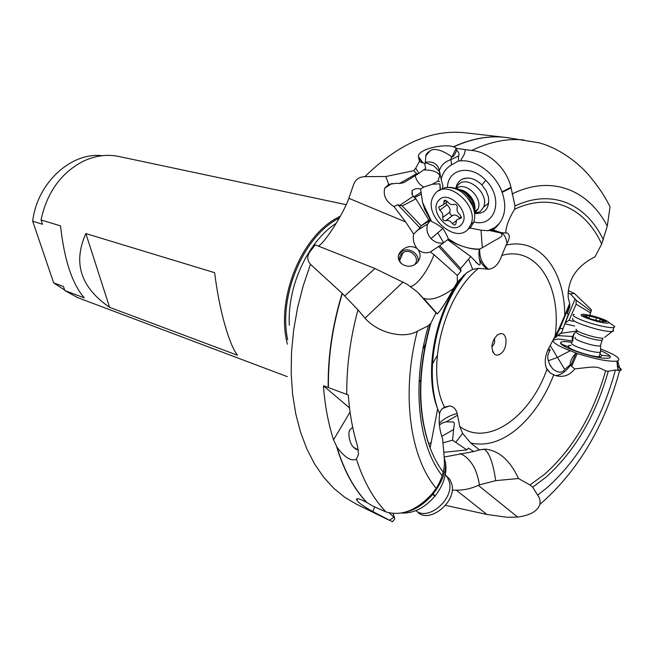 <?xml version="1.0" encoding="UTF-8"?>
<svg xmlns="http://www.w3.org/2000/svg" width="654" height="654" viewBox="0 0 654 654"><rect width="100%" height="100%" fill="white"/><g stroke="black" fill="none" stroke-linecap="round" stroke-linejoin="round"><path stroke-width="0.98" d="M340.432 216.073L336.14 218.428C300.121 238.301 275.857 300.219 287.368 344.192M346.268 204.71L118.995 156.51C107.101 154.025 95.132 155.636 83.091 161.317C60.953 172.983 46.941 192.529 41.047 219.957L42.485 224.248L32.7 221.232L53.661 282.871L63.454 286.493L64.828 290.572L77.507 297.554L287.335 376.655M64.828 290.572L84.292 297.864C72.242 284.057 64.321 260.055 60.528 225.875L41.047 219.957M32.7 221.232C37.016 182.965 71.131 151.9 102.269 155.693M64.64 290.033L53.661 282.871M328.439 387.585L348.312 395.024C349.571 413.156 352.637 430.144 357.509 446.003L358.531 454.203L356.405 459.124C351.182 461.569 344.715 457.612 337.031 447.262L333.548 439.856C328.177 423.056 324.809 405.03 323.444 385.77L328.439 387.585C328.022 356.675 332.657 325.324 342.353 293.532L310.478 264.314C306.873 259.94 306.849 255.567 310.397 251.193L315.244 244.874L374.963 268.508L407.001 284.155L417.522 292.101L436.005 312.89L430.904 323.15C417.644 370.704 417.383 412.298 430.128 447.916C433.684 457.244 438.049 465.354 443.232 472.229C445.145 462.885 444.63 462.983 442.627 438.793C439.741 430.773 438.671 422.983 439.423 415.413L439.619 413.778C440.134 410.835 441.761 408.627 444.516 407.156L449.453 405.954C453.271 406.314 455.846 408.832 457.187 413.508L457.538 415.2L446.151 421.863C455.838 422.198 454.702 420.424 453.631 429.506L452.568 440.199L466.891 449.911L468.395 448.072L473.643 451.562L444.197 457.023M452.167 490.108L456.255 490.157C463.727 490.263 471.084 488.669 478.327 485.366L479.259 484.925C479.317 481.826 476.455 470.528 472.76 465.019C469.171 459.28 464.945 455.47 460.073 453.598M389.163 512.94L394.485 517.625L394.746 518.974L392.359 521.745L372.886 511.559C363.877 506.637 358.441 502.771 356.577 499.942C355.989 497.743 359.373 498.585 366.722 502.468C353.552 488.399 343.522 469.776 336.606 446.584M374.668 506.866L372.886 511.559M356.405 459.124C363.428 481.05 373.279 498.65 385.95 511.91L372.69 506L366.722 502.468M358.433 450.115L353.274 447.058C349.399 443.257 347.478 432.024 350.086 429.792L352.661 427.103M349.53 407.933L323.444 385.77M342.353 293.532L357.942 309.832C350.217 338.584 346.497 366.78 346.775 394.427M353.708 184.281L348.688 198.759C342.622 215.272 324.351 243.378 318.302 246.117M479.259 484.925L495.699 480.641L518.459 478.515L529.985 484.966L532.675 487.189L539.239 497.661L540.114 501.029L539.934 504.324C537.555 511.183 530.124 515.426 517.641 517.061L507.202 517.273L486.903 514.461L445.538 505.354M568.163 290.556L574.343 293.425L591.518 309.882L590.423 313.291M573.934 333.442L572.585 341.02M518.459 478.515C510.3 460.702 499.362 450.908 485.644 449.143L479.415 449.911L470.692 442.995L462.599 433.398L459.729 426.416L457.538 415.2M529.985 484.966L544.61 474.256C572.888 448.971 593.211 414.513 605.588 370.883C595.712 365.725 596.178 366.551 574.735 368.921C569.634 375.486 563.208 377.693 555.459 375.543L550.455 373.164L546.916 369.396C530.083 417.113 487.483 447.393 459.729 426.416M473.643 451.562L479.415 449.911M466.891 449.911L443.788 452.323M385.95 511.91C401.352 516.464 416.721 510.447 432.049 493.844L436.193 488.325C438.303 485.317 440.297 481.115 442.178 475.72L443.232 472.229M430.904 323.15L428.427 325.7L417.277 331.284C403.338 339.287 377.865 332.878 365.006 318.187L357.942 309.832M418.331 249.91L416.933 248.463C412.298 245.708 407.638 246.027 402.97 249.436L401.392 250.809C392.204 259.368 405.194 270.682 415.012 264.42L416.86 262.982C420.579 258.894 421.078 254.537 418.331 249.91C421.944 252.812 425.95 253.499 430.348 251.97L439.79 245.7L460.661 268.508L461.013 270.969L457.35 275.465L457.318 282.144L453.647 288.373C445.644 302.859 440.175 311.345 437.232 313.822L423.588 298.273C430.855 300.897 440.87 297.603 453.647 288.373M410.737 286.583C417.824 284.539 427.798 270.83 434.027 254.725L430.348 251.97M416.933 248.463C413.72 244.089 412.633 239.307 413.671 234.124L405.684 221.976L348.844 198.309M398.793 254.749L402.161 251.25C409.11 246.722 419.974 254.054 417.857 261.878M405.684 221.976L393.904 206.525L397.836 204.735L399.807 205.356L413.287 196.249L415.919 198.841L402.202 205.953L421.151 225.793L419.925 227.837L413.671 234.124M443.608 242.765C438.981 243.746 434.787 242.364 431.027 238.604C427.127 234.05 426.016 229.178 427.683 223.97L429.882 220.431L420.996 225.982M397.836 204.735L419.925 227.837M393.904 206.525C385.95 201.473 382.901 195.342 384.756 188.131L388.697 184.379L385.844 176.515L364.883 176.645C359.348 176.882 355.645 179.368 353.773 184.093L353.773 184.093M388.697 184.379L396.929 183.243L399.373 183.537L416.672 173.645L413.639 170.702L385.844 176.515M416.672 173.645L418.405 173.702L425.656 168.454L424.757 163.811L422.607 162.454L418.822 158.448L419.451 161.334L415.707 168.217L413.639 170.702M418.822 158.448L418.364 156.453C418.356 149.087 443.404 143.537 453.5 146.766L456.23 148.098L452.077 156.747C453.018 157.336 454.546 155.194 456.647 150.314L456.615 148.425L465.419 149.66L464.25 154.295L460.498 160.868L458.487 160.998L451.554 164.873C446.241 167.947 442.783 172.721 441.172 179.212L442.921 186.038L442.382 188.368M453.712 146.831C472.49 138.329 490.394 135.272 507.422 137.642L510.046 138.166M567.983 293.139L570.402 293.94L574.343 293.425M570.402 293.94L576.109 300.129L591.036 311.239L591.518 309.882M589.712 315.203L591.036 311.239M546.916 369.396C544.332 363.665 544.749 356.97 548.183 349.31L558.786 329.224L559.824 328.643L555.802 336.769L554.412 338.134L561.026 333.262L576.141 331.161L572.422 336.491L572.062 340.914M617.074 365.978C621.153 368.504 622.273 370.001 620.417 370.491L615.422 369.984L608.261 371.235L605.588 370.883M600.568 348.934C615.888 354.901 621.586 358.907 617.654 360.959L616.869 361.139C608.809 361.809 595.598 359.267 577.253 353.495L571.678 366.305L574.735 368.921M616.869 361.139L618.063 370.458M571.678 366.305L570.174 364.818L564.778 369.469C562.227 373.14 558.336 373.05 553.088 369.208C546.065 361.131 548.027 354.125 548.052 354.689L549.532 350.953L547.929 349.825M430.961 220.954L424.732 209.411L431.64 221.6C434.828 222.826 438.581 225.115 442.897 228.467C445.75 233.028 447.54 236.478 448.268 238.833L455.879 243.468C464.087 247.465 472.016 249.321 479.668 249.043L479.684 250.94C479.774 258.526 482.734 264.633 488.546 269.26C494.449 268.581 498.863 263.971 501.798 255.428L506.131 245.136C539.607 237.042 564.77 270.503 564.762 315.449L569.667 303.44L568.22 297.75C567.484 279.871 576.419 266.219 595.009 256.801L601.68 244.065C585.412 207.997 551.469 191.794 514.616 209.264C508.787 218.861 505.844 226.766 505.787 232.971L506.915 233.02C510.022 234.189 510.055 237.721 507.005 243.599L506.131 245.136M488.546 269.26L478.565 268.32L472.695 269.366L466.523 272.865L457.318 282.144M497.408 334.881C491.252 341.772 490.312 348.239 494.587 354.288C496.419 355.531 498.446 355.351 500.67 353.765C507.798 348.974 507.839 332.69 500.67 333.589L497.408 334.881M446.151 421.863L443.33 422.582L439.423 424.675M429.604 446.502L430.446 446.273M442.913 442.848L452.568 440.199M436.005 312.89L437.232 313.822M401.687 513.055C413.655 513.504 424.724 507.905 434.902 496.239L435.196 495.879C443.592 484.908 447.058 473.937 445.603 462.967L444.262 457.98M435.196 495.879L432.457 493.361M434.902 496.239L432.049 493.844M434.027 254.725L457.35 275.465M439.79 245.7L447.606 239.691L470.757 256.556L460.661 268.508M438.801 246.672L461.013 270.969M448.137 240.083L448.808 239.642L448.407 238.988M487.23 269.162C483.363 266.358 480.682 262.687 479.186 258.158C480.772 264.371 480.371 266.317 478 263.995L470.757 256.556M479.186 258.158C478.597 248.904 479.194 252.362 479.259 249.141C473.888 249.714 466.147 247.948 456.042 243.852L448.808 239.642M442.897 228.467L431.027 238.604M430.373 220.202L429.882 220.431M415.919 198.841L428.999 220.357L429.719 220.512M440.175 189.586L439.848 183.831L432.294 184.224L423.8 187.077L420.506 189.022L421.372 194.124L414.652 197.614M421.372 194.124L422.451 201.996L424.732 209.411M479.807 249.002L482.317 247.727L481.025 230.257M456.042 243.852L448.268 238.833M498.945 232.472L500.4 233.069C503.793 234.516 502.1 236.879 495.323 240.141L482.317 247.727M489.821 230.134L491.277 229.93L489.388 230.486L498.242 232.44L505.787 232.971M610.027 207.048L607.288 226.039L601.68 244.065M514.616 209.264L515 205.985L511.101 187.894L502.141 192.35L501.978 191.924C495.462 173.743 475.949 159.331 460.498 160.868M500.882 232.595L492.323 229.611L490.418 229.914M469.629 227.96L481.491 230.257L488.056 230.707L494.759 227.641L499.427 223.284C505.436 215.125 506.343 204.816 502.141 192.35M489.388 230.486L488.587 230.535M499.427 223.284C495.863 227.845 493.492 229.955 492.323 229.611L491.277 229.93L499.419 232.497M491.702 229.668L492.748 229.946M440.436 189.407L439.979 184.068M473.798 221.935C495.078 228.025 504.357 198.579 485.783 180.3L481.933 184.951C475.393 178.673 468.918 176.694 462.525 179.032C458.879 180.774 456.696 183.848 455.969 188.27M447.508 187.24C447.704 168.781 470.929 163.933 485.783 180.3M425.174 162.29C433.128 161.039 437.861 163.843 439.374 170.727L441.172 179.212M439.602 181.395L437.828 181.289L432.294 184.224M439.611 172.909L439.145 171.217L433.774 165.846L425.206 162.674M439.235 171.512L439.374 170.727C440.919 165.421 444.761 161.718 450.9 159.601L451.554 164.873M423.8 187.077C419.279 184.624 416.41 180.815 415.208 175.664M413.287 196.249L411.979 194.222L412.118 190.698C414.374 188.687 417.17 188.131 420.506 189.022M424.757 163.811L425.272 163.091L425.942 155.023L427.315 152.905L429.989 150.96C435.899 145.981 449.829 154.99 451.489 156.788L452.077 156.747M507.422 137.642L539.264 142.866M465.419 149.66L471.706 150.453C488.432 151.679 506.572 168.013 510.962 187.273L511.101 187.894M501.978 191.924L510.962 187.273M451.489 156.788L450.9 159.601L458.577 155.995L458.487 160.998M458.577 155.995C459.541 154.058 458.895 152.161 456.647 150.314M565.17 322.888L575.136 298.78M560.2 325.994L561.279 325.112M565.497 322.675L569.168 320.223L573.223 321.433M572.422 336.491L557.592 335.6M617.016 361.106L618.283 370.491M572.986 341.11L560.641 339.222L556.554 339.164L553.341 340.145M553.12 340.546C553.022 342.851 558.688 346.244 570.133 350.732L577.253 353.495M600.576 350.707C605.71 352.882 608.866 354.721 610.043 356.217C611.081 357.746 609.52 358.441 605.359 358.278C593.113 357.991 562.195 347.65 560.723 343.448L560.535 342.81C560.911 341.314 564.786 341.175 572.152 342.385M564.778 369.469L550.284 345.606M570.174 364.818C570.255 360.763 572.201 356.896 576.019 353.217L576.141 353.127M576.019 353.217L570.819 365.496M570.133 350.732L557.445 357.444L548.281 360.787M548.788 348.165L550.202 350.029L549.532 350.953M555.818 336.777L561.639 332.526L568.408 313.985L567.296 313.609L569.822 306.808L569.667 303.44M558.786 329.224L564.762 315.449M571.04 345.312L568.661 345.557L568.22 346.62C569.471 349.955 595.222 357.918 600.789 356.651L601.835 355.318L599.906 353.773M569.168 320.223L576.1 304.192L576.109 300.129M576.1 304.192L590.57 312.882M471.73 202.642L473.594 203.893M464.953 192.668L465.092 193.134M474.771 213.498C485.113 213.948 489.666 208.438 488.432 196.96L486.061 190.625L481.933 184.951M399.373 183.537L403.829 182.646L418.405 173.702M421.151 225.793L429.155 219.867M402.202 205.953L399.807 205.356M479.259 249.141L479.668 249.043M494.252 338.486C495.16 341.568 494.432 344.257 492.061 346.563L491.841 346.718M414.538 264.698C420.71 258.502 410.565 247.76 403.142 252.583L402.431 253.057C399.128 255.992 398.662 259.45 401.025 263.423M393.07 513.57L394.485 517.625M237.5 355.245L109.586 307.331C80.646 287.392 72.741 262.81 85.862 233.576L214.635 272.693C219.18 309.792 228.884 344.151 237.5 355.245M85.862 233.576L109.586 307.331M456.206 187.911L457.833 185.286C466.425 173.735 489.756 193.224 483.649 207.04L480.101 211.724L474.583 213.506M456.606 188.458C465.272 180.888 483.061 197.761 478.074 208.928L474.976 213.008L480.101 211.724M438.646 190.821L445.194 187.51C457.195 186.742 466.457 193.224 472.981 206.942C475.017 212.558 475.254 217.651 473.7 222.213L470.864 227.003L467.863 229.407M434.943 193.829C446.494 177.806 479.153 205.013 471.027 224.273L468.199 229.064C455.364 244.612 423.612 215.771 432.825 197.287L434.943 193.829M461.274 224.641C451.489 236.511 428.149 211.651 438.589 200.598C448.055 188.115 472.286 213.67 461.274 224.641M439.766 210.179C442.39 212.387 443.355 214.823 442.66 217.504C442.627 219.769 443.641 220.848 445.701 220.733C448.113 219.875 450.369 220.856 452.47 223.668C453.819 225.213 454.922 225.377 455.789 224.159L456.688 219.777L461.348 217.954L460.171 215.035C457.522 212.828 456.549 210.367 457.252 207.645L457.277 207.588C457.309 205.266 456.271 204.179 454.17 204.326C451.718 205.233 449.437 204.269 447.328 201.432L444.254 200.557L443.706 204.498L438.621 207.212L439.766 210.179L446.993 204.849L445.775 202.977M459.582 218.158C457.489 215.419 455.249 214.479 452.887 215.346C450.819 215.468 449.813 214.398 449.854 212.133C450.557 209.46 449.6 207.032 446.993 204.849M415.936 510.611C427.961 521.549 454.219 499.28 449.372 482.08L447.287 477.101L445.3 474.812M444.066 473.839L442.995 473.177M413.941 508.657L414.309 509.09M417.064 511.395C427.986 524.966 457.007 502.468 451.84 484.205L449.748 479.219L446.265 475.785M600.576 350.74L600.364 352.261C598.222 352.637 594.2 352.081 588.281 350.601C575.602 346.882 570.133 344.176 571.882 342.475M600.715 344.764L600.372 345.909C598.5 346.219 594.952 345.729 589.745 344.421C578.577 341.159 573.746 338.805 575.267 337.358M613.141 329.779L613.64 330.957L612.169 331.513C609.021 331.733 603.617 330.883 595.966 328.962C579.052 324.122 571.302 320.591 572.716 318.367M599.963 319.553L604.509 321.13M610.599 323.665L614.842 326.599L613.812 327.531C610.893 327.916 605.334 327.074 597.143 325.022C582.297 321.277 569.119 315.105 574.22 314.419M596.816 321.359C582.06 316.928 577.695 314.541 583.72 314.182L592.549 315.89C601.786 318.424 607.231 320.615 608.874 322.471C608.678 323.64 604.664 323.264 596.816 321.359M586.744 315.334L586.9 315.907L583.057 315.473L584.709 316.332C587.652 317.255 589.099 317.942 589.066 318.392L602.743 322.136L602.506 321.294L606.274 321.719L604.59 320.852C601.639 319.929 600.176 319.242 600.184 318.792L586.744 315.334M287.686 339.908C278.473 296.54 302.45 238.465 336.9 219.327L339.385 217.921M289.33 325.21C287.131 286.231 307.936 241.514 336.189 223.267M328.185 387.495C327.76 356.544 332.412 325.161 342.124 293.344M310.478 264.314L303.211 285.782L297.578 307.748L293.671 329.886L291.529 351.868L291.177 373.369L292.591 394.092L295.731 413.745L300.505 432.081L306.824 448.865L314.558 463.923L323.567 477.093L333.704 488.26L344.805 497.351L356.708 504.316L388.28 519.799M393.929 517.167L389.351 520.331M367.008 502.624C353.937 488.677 343.947 470.226 337.031 447.262M350.062 412.061L333.548 439.856M374.963 268.508L344.969 295.747M456.255 490.157L486.903 514.461M478.327 485.366L517.641 517.061M553.701 374.922C544.537 398.245 531.972 416.533 515.99 429.784C500.76 441.9 485.66 446.306 470.692 442.995M495.699 480.641C493.116 463.04 489.331 452.584 484.336 449.282L483.535 449.102M455.764 442.317L462.599 433.398M436.193 488.325C409.944 457.285 401.066 393.937 417.277 331.284M403.142 281.956L365.006 318.187M418.969 173.31L415.707 168.217M504.177 137.258L465.942 132.901C432.474 128.871 398.785 143.455 364.883 176.645M453.5 146.766C471.926 138.435 489.519 135.345 506.278 137.495M419.655 381.421L420.972 379.9M431.599 365.365L437.215 355.514M443.674 242.716L437.91 233.102M615.422 369.984C601.991 419.377 579.313 458.528 547.382 487.426L537.809 494.988M532.675 487.189L545.861 477.314C574.825 451.325 595.63 415.969 608.261 371.235M570.492 365.161C565.645 371.856 560.633 375.314 555.459 375.543M501.798 255.428C537.531 245.062 562.375 287.596 554.968 337.072M444.516 407.156C425.337 370.139 443.224 296.507 478.565 268.32M439.316 423.163L439.365 423.105C444.491 418.331 450.434 415.127 457.187 413.508M428.697 443.919L431.174 442.488M441.72 436.39L453.631 429.506M439.619 413.778L437.632 408.864C423.252 372.224 435.212 310.266 463.972 275.04M428.427 325.7C411.44 384.102 418.086 445.211 442.178 475.72M422.754 297.791L419.312 293.908M468.624 259.172L472.695 269.366M507.005 243.599C506.065 237.541 504.111 233.887 501.136 232.62M603.38 239.887C586.491 204.122 552.189 188.336 515 205.985M439.602 172.852L439.774 175.517L437.828 181.289M439.774 175.517C437.894 171.977 432.874 170.122 424.724 169.95L423.588 169.999M523.772 139.931C507.21 138.288 489.854 141.795 471.706 150.453M512.008 194.009C551.535 174.536 588.257 189.742 607.288 226.039M574.637 326.027L564.843 323.787M569.601 304.878L559.824 328.643L563.127 328.512M600.748 356.651L601.835 355.318L610.043 356.217M560.723 343.448L561.9 344.396L568.22 346.62M413.917 196.911L421.151 192.219M422.893 349.277L425.762 343.448M474.305 211.651C477.543 203.656 468.918 190.608 459.787 189.693M449.854 212.133L442.66 217.504M445.701 220.733L452.887 215.346M446.126 200.337L443.935 201.947M461.438 217.569L459.827 218.788M456.001 220.987L452.47 223.668M437.771 485.783L436.954 488.8M427.315 500.097L424.716 501.266M576.092 329.15C575.945 330.899 581.365 333.336 592.352 336.467C597.118 337.668 600.666 338.257 602.996 338.216L602.072 340.252C600.2 340.546 596.652 340.039 591.445 338.731C580.253 335.486 575.422 333.156 576.926 331.75M612.169 331.513L604.574 337.415M600.372 345.909L602.399 339.132M584.014 316.103L584.161 315.596M589.033 318.179L589.736 315.817M595.835 320.207L596.62 317.582M599.432 321.327L600.159 318.874M604.41 321.449L604.59 320.852M420.775 384.912L420.489 384.021M357.934 498.773L356.577 499.942M485.644 449.143L479.832 449.764M402.161 251.25L402.97 249.436M430.463 220.316L427.683 223.97L416.639 230.927M572.978 336.679L572.503 341.004M619.64 370.565C604.378 426.735 577.817 471.33 539.967 504.348M546.376 368.235L550.455 373.164M439.431 424.863L443.33 422.582M449.453 405.954L442.594 408.448M466.572 272.824C436.97 308.247 424.144 368.881 437.632 408.864L430.128 447.916C417.187 413.042 417.236 371.766 430.283 324.082M445.603 462.967C445.979 472.155 441.802 482.505 433.087 493.999M433.087 493.974L432.727 494.416C424.274 504.021 415.404 509.858 406.118 511.935M353.274 447.058L356.299 449.551M475.752 262.238L478 263.995M431.64 221.6L422.533 202.364M506.899 233.012L506.237 232.955M491.783 229.66L492.871 229.955M392.147 183.341L384.92 188.041M419.451 161.334L421.855 162.691L422.713 162.527M418.364 156.453L422.582 162.413M539.297 142.874C560.854 148.826 579.019 163.86 588.118 174.381C598.197 186.21 605.506 197.099 610.051 207.048M429.989 150.96L425.64 155.938M620.417 370.483L617.654 360.959M553.088 369.208L549.908 365.063M560.535 342.81L563.495 345.794M568.661 345.557L568.759 347.233M467.659 178.011L462.525 179.032M399.7 183.414L401.908 182.057M412.118 190.698L412.404 195.031M497.432 334.856L500.67 333.589M492.568 351.509L494.587 354.288M403.142 252.583L399.668 260.333M483.649 207.04L488.742 203.149M449.829 187.297C462.296 188.54 470.013 195.088 472.981 206.942M462.95 191.499C470.798 195.726 474.583 202.429 474.297 211.594M474.33 211.773L478.074 208.928M471.027 224.273L473.7 222.213M439.684 206.435L438.621 207.212M447.508 201.702L443.706 204.498M445.112 200.124L444.025 200.925M461.381 216.793L458.797 218.755M449.748 479.219L447.287 477.101M600.364 352.261L599.015 356.732M600.56 345.86L600.576 352.195M613.812 327.531L612.635 331.447M608.874 322.471L614.842 326.599M586.589 316.953L586.9 315.907M602.26 322.12L602.391 321.686"/></g></svg>
